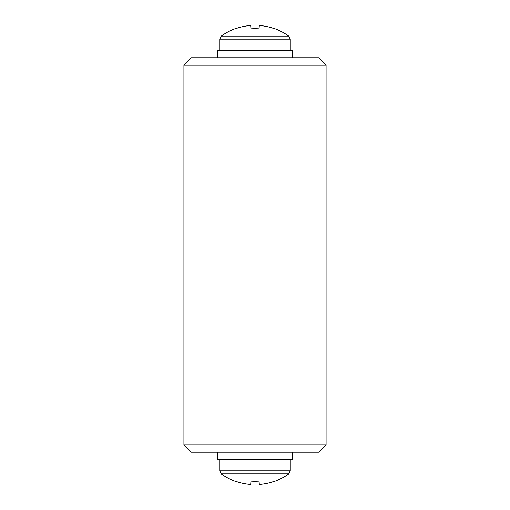 <?xml version="1.0" encoding="UTF-8"?>
<svg xmlns="http://www.w3.org/2000/svg" width="510" height="510" viewBox="0 0 510 510"><rect width="100%" height="100%" fill="white"/><g stroke="black" fill="none" stroke-linecap="round" stroke-linejoin="round"><path stroke-width="0.76" d="M326.081 444.796L318.635 452.236L191.365 452.236L183.919 444.796L326.081 444.796L326.081 65.203L183.919 65.203L191.365 57.764L318.635 57.764L326.081 65.203M183.919 444.796L183.919 65.203M219.74 50.318L219.74 39.149L221.308 36.089L288.692 36.089A57.471 57.471 0 0 0 274.877 28.719L274.877 28.719M259.042 28.84A54.615 42.814 180 0 0 250.958 28.84A54.615 42.814 180 0 1 259.042 28.84L259.322 25.5A57.471 57.267 0 0 1 274.782 28.84M235.218 28.84L235.218 28.84A57.471 57.267 0 0 1 250.678 25.5L250.958 28.84M221.308 36.089A57.471 57.471 0 0 1 235.123 28.719M290.26 459.682L290.26 470.851L288.692 473.911L221.308 473.911A57.471 57.471 0 0 0 235.123 481.281L235.123 481.281M288.692 473.911A57.471 57.471 0 0 1 274.877 481.281L274.782 481.159A57.471 57.267 180 0 1 259.322 484.5L259.042 481.159A54.615 42.814 -0 0 1 250.958 481.159L250.678 484.5A57.471 57.267 180 0 1 235.218 481.159M250.958 481.159A54.615 42.814 0 0 0 259.042 481.159M217.783 57.764L217.783 50.318L292.217 50.318L292.217 57.764M292.217 452.236L292.217 459.682L217.783 459.682L217.783 452.236M219.74 39.149L290.26 39.149L288.692 36.089M290.26 470.851L219.74 470.851L221.308 473.911M290.26 50.318L290.26 39.149M219.74 459.682L219.74 470.851"/></g></svg>
